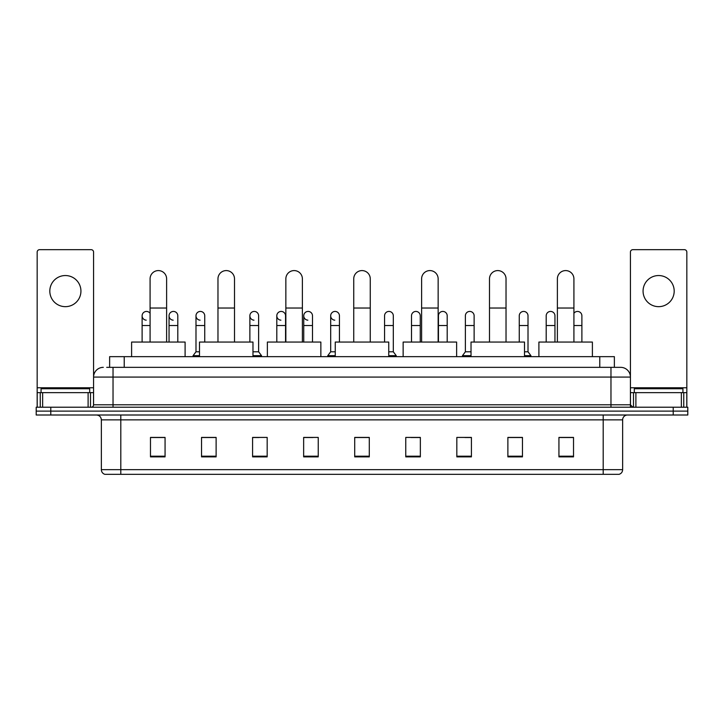 <?xml version="1.0" encoding="UTF-8"?>
<svg xmlns="http://www.w3.org/2000/svg" width="724" height="724" viewBox="0 0 724 724"><rect width="100%" height="100%" fill="white"/><g stroke="black" fill="none" stroke-linecap="round" stroke-linejoin="round"><path stroke-width="1.09" d="M109.632 367.349L109.632 356.651L614.368 356.651L614.368 367.349M106.935 367.349L617.291 367.349M106.709 367.349L113.035 367.349L113.035 377.077L93.577 377.077L93.577 404.788A2.434 2.434 0 0 1 91.152 407.223M103.306 367.349A9.729 9.729 0 0 0 93.577 377.077L93.577 252.106A2.434 2.434 0 0 0 91.152 249.671L39.603 249.671A2.434 2.434 0 0 0 37.168 252.106L37.168 392.634L42.644 392.634L42.644 407.223M620.694 367.349A9.729 9.729 0 0 1 630.423 377.077L610.966 377.077L610.966 367.349L620.549 367.349M681.356 407.223L681.356 392.634L686.832 392.634L686.832 407.223L686.832 252.106A2.434 2.434 0 0 0 684.397 249.671L632.848 249.671A2.434 2.434 0 0 0 630.423 252.106L630.423 404.788L632.848 407.223M50.789 407.223L36.2 407.223L36.2 411.114L50.789 411.114L36.2 411.114L36.2 415.006L50.789 415.006L50.789 411.114L673.211 411.114L50.789 411.114L50.789 407.223L673.211 407.223L673.211 411.114L687.8 411.114L673.211 411.114L673.211 415.006L50.789 415.006M687.8 407.223L687.8 411.114L687.8 407.223L673.211 407.223M622.64 469.659C622.504 471.994 621.337 473.55 619.138 474.329L603.192 474.329L603.192 469.659L622.64 469.659L622.64 419.866A4.86 4.86 0 0 1 627.5 415.006M603.192 474.329L104.862 474.329A4.86 4.86 0 0 1 101.36 469.659L101.36 419.866C101.07 416.915 99.45 415.295 96.5 415.006M573.526 456.871L573.526 437.423L558.937 437.423L558.937 456.871L573.526 456.871M522.466 456.871L522.466 437.423L507.877 437.423L507.877 456.871L522.466 456.871M471.414 456.871L471.414 437.423L456.826 437.423L456.826 456.871L471.414 456.871M420.354 456.871L420.354 437.423L405.766 437.423L405.766 456.871L420.354 456.871M165.063 456.871L165.063 437.423L150.474 437.423L150.474 456.871L165.063 456.871M216.123 456.871L216.123 437.423L201.534 437.423L201.534 456.871L216.123 456.871M267.174 456.871L267.174 437.423L252.586 437.423L252.586 456.871L267.174 456.871M318.234 456.871L318.234 437.423L303.646 437.423L303.646 456.871L318.234 456.871M369.294 456.871L369.294 437.423L354.706 437.423L354.706 456.871L369.294 456.871M687.8 415.006L687.8 411.114L687.8 415.006L673.211 415.006M464.899 437.522L471.414 437.522M518.773 437.522L515.271 437.522M303.646 437.522L312.985 437.522M252.586 437.522L259.102 437.522M208.729 437.522L205.227 437.522M411.015 437.522L420.354 437.522M369.294 437.522L354.706 437.522M216.123 437.522L201.534 437.522M165.063 437.522L150.474 437.522M522.466 437.522L507.877 437.522M573.526 437.522L558.937 437.522M89.685 392.634L89.685 388.743L41.06 388.743L41.06 392.634M65.377 275.545A15.557 15.557 0 0 0 49.811 291.102A15.557 15.557 0 0 0 65.377 306.659A15.557 15.557 0 0 0 80.934 291.102A15.557 15.557 0 0 0 65.377 275.545M88.111 407.223L88.111 392.634L42.644 392.634M88.111 392.634L93.577 392.634M37.168 407.223L37.168 392.634M150.085 342.063L150.085 278.849A8.263 8.263 0 0 1 158.348 270.586A8.263 8.263 0 0 1 166.62 278.849A8.263 8.263 0 0 0 158.348 270.586M166.62 342.063L166.62 278.849M185.1 356.651L185.1 342.063L131.605 342.063L131.605 356.651M217.969 342.063L217.969 278.849A8.263 8.263 0 0 1 226.232 270.586A8.263 8.263 0 0 1 234.504 278.849A8.263 8.263 0 0 0 226.232 270.586M234.504 342.063L234.504 278.849M252.975 356.651L252.975 342.063L199.489 342.063L199.489 356.651M285.853 342.063L285.853 278.849A8.263 8.263 0 0 1 294.116 270.586A8.263 8.263 0 0 1 302.388 278.849A8.263 8.263 0 0 0 294.116 270.586M302.388 342.063L302.388 278.849M320.859 356.651L320.859 342.063L267.373 342.063L267.373 356.651M353.737 342.063L353.737 278.849A8.263 8.263 0 0 1 362 270.586A8.263 8.263 0 0 1 370.263 278.849A8.263 8.263 0 0 0 362 270.586M370.263 342.063L370.263 278.849M388.743 356.651L388.743 342.063L335.257 342.063L335.257 356.651M421.612 342.063L421.612 278.849A8.263 8.263 0 0 1 429.884 270.586A8.263 8.263 0 0 1 438.147 278.849A8.263 8.263 0 0 0 429.884 270.586M438.147 342.063L438.147 278.849M456.627 356.651L456.627 342.063L403.141 342.063L403.141 356.651M489.496 342.063L489.496 278.849A8.263 8.263 0 0 1 497.768 270.586A8.263 8.263 0 0 1 506.031 278.849A8.263 8.263 0 0 0 497.768 270.586M506.031 342.063L506.031 278.849M524.511 356.651L524.511 342.063L471.025 342.063L471.025 356.651M557.38 342.063L557.38 278.849A8.263 8.263 0 0 1 565.652 270.586A8.263 8.263 0 0 1 573.915 278.849A8.263 8.263 0 0 0 565.652 270.586M573.915 342.063L573.915 278.849M592.395 356.651L592.395 342.063L538.9 342.063L538.9 356.651M146.212 320.171A4.38 4.38 0 0 1 142.112 315.809A4.38 4.38 0 0 1 150.085 313.311M142.112 342.063L142.112 315.809M173.154 320.171A4.38 4.38 0 0 1 169.045 315.809A4.38 4.38 0 0 1 173.697 311.438A4.38 4.38 0 0 1 177.805 315.809L177.805 325.529L169.045 325.529L169.045 315.809M177.805 342.063L177.805 325.529M169.045 342.063L169.045 325.529M200.086 320.171A4.38 4.38 0 0 1 195.987 315.809A4.38 4.38 0 0 1 200.638 311.438A4.38 4.38 0 0 1 204.738 315.809L204.738 325.529L195.987 325.529L195.987 315.809M199.489 351.792L195.987 351.792L195.987 325.529M204.738 342.063L204.738 325.529M195.987 351.792L193.073 355.674L193.073 356.651M199.489 355.674L193.073 355.674M253.97 320.171A4.38 4.38 0 0 1 249.871 315.809A4.38 4.38 0 0 1 254.513 311.438A4.38 4.38 0 0 1 258.622 315.809L258.622 325.529L249.871 325.529L249.871 315.809M258.622 325.529L258.622 351.792L252.975 351.792M249.871 342.063L249.871 325.529M258.622 351.792L261.536 355.674L252.975 355.674M261.536 355.674L261.536 356.651M280.903 320.171A4.38 4.38 0 0 1 276.803 315.809A4.38 4.38 0 0 1 281.455 311.438A4.38 4.38 0 0 1 285.555 315.809L285.555 325.529L276.803 325.529L276.803 315.809M285.555 342.063L285.555 325.529M276.803 342.063L276.803 325.529M307.845 320.171A4.38 4.38 0 0 1 303.745 315.809A4.38 4.38 0 0 1 308.397 311.438A4.38 4.38 0 0 1 312.497 315.809L312.497 325.529L303.745 325.529L303.745 315.809M312.497 342.063L312.497 325.529M303.745 342.063L303.745 325.529M334.787 320.171A4.38 4.38 0 0 1 330.687 315.809A4.38 4.38 0 0 1 335.339 311.438A4.38 4.38 0 0 1 339.438 315.809L339.438 325.529L330.687 325.529L330.687 315.809M335.257 351.792L330.687 351.792L330.687 325.529M339.438 342.063L339.438 325.529M330.687 351.792L327.764 355.674L327.764 356.651M335.257 355.674L327.764 355.674M384.562 315.809A4.38 4.38 0 0 1 389.213 311.438A4.38 4.38 0 0 1 393.313 315.809L393.313 325.529L384.562 325.529L384.562 315.809M393.313 325.529L393.313 351.792L388.743 351.792M384.562 342.063L384.562 325.529M393.313 351.792L396.236 355.674L388.743 355.674M396.236 355.674L396.236 356.651M411.503 315.809A4.38 4.38 0 0 1 416.155 311.438A4.38 4.38 0 0 1 420.255 315.809L420.255 325.529L411.503 325.529L411.503 315.809M420.255 342.063L420.255 325.529M411.503 342.063L411.503 325.529M438.445 315.809A4.38 4.38 0 0 1 443.097 311.438A4.38 4.38 0 0 1 447.197 315.809L447.197 325.529L438.445 325.529L438.445 315.809M447.197 342.063L447.197 325.529M438.445 342.063L438.445 325.529M465.378 315.809A4.38 4.38 0 0 1 470.03 311.438A4.38 4.38 0 0 1 474.13 315.809L474.13 325.529L465.378 325.529L465.378 315.809M471.025 351.792L465.378 351.792L465.378 325.529M474.13 342.063L474.13 325.529M465.378 351.792L462.464 355.674L462.464 356.651M471.025 355.674L462.464 355.674M519.262 315.809A4.38 4.38 0 0 1 523.914 311.438A4.38 4.38 0 0 1 528.013 315.809L528.013 325.529L519.262 325.529L519.262 315.809M528.013 325.529L528.013 351.792L524.511 351.792M519.262 342.063L519.262 325.529M528.013 351.792L530.927 355.674L524.511 355.674M530.927 355.674L530.927 356.651M546.195 315.809A4.38 4.38 0 0 1 550.846 311.438A4.38 4.38 0 0 1 554.955 315.809L554.955 325.529L546.195 325.529L546.195 315.809M554.955 342.063L554.955 325.529M546.195 342.063L546.195 325.529M573.915 313.311A4.38 4.38 0 0 1 581.888 315.809L581.888 325.529L573.915 325.529M581.888 342.063L581.888 325.529M658.623 275.545A15.557 15.557 0 0 0 643.066 291.102A15.557 15.557 0 0 0 658.623 306.659A15.557 15.557 0 0 0 674.189 291.102A15.557 15.557 0 0 0 658.623 275.545M681.356 392.634L635.889 392.634L635.889 407.223M630.423 392.634L635.889 392.634M630.423 407.223L630.423 404.788L610.966 404.788L610.966 377.077L113.035 377.077L113.035 404.788L610.966 404.788L610.966 407.223M682.94 392.634L682.94 388.743L634.314 388.743L634.314 392.634M124.22 367.349L124.22 356.651M599.78 367.349L599.78 356.651M113.035 407.223L113.035 404.788L93.577 404.788M603.192 415.006L603.192 419.866L101.36 419.866M622.64 419.866L603.192 419.866L603.192 469.659L120.808 469.659L120.808 474.329M101.36 469.659L120.808 469.659L120.808 415.006M369.294 456.192L354.706 456.192M318.234 456.192L303.646 456.192M267.174 456.192L252.586 456.192M216.123 456.192L201.534 456.192M165.063 456.192L150.474 456.192M420.354 456.192L405.766 456.192M471.414 456.192L456.826 456.192M522.466 456.192L507.877 456.192M573.526 456.192L558.937 456.192M93.577 387.774L37.168 387.774M93.541 405.214L93.541 392.634M90.5 392.634L90.5 407.223M37.214 392.634L37.214 407.223M40.245 407.223L40.245 392.634M150.085 308.026L166.62 308.026M217.969 308.026L234.504 308.026M285.853 308.026L302.388 308.026M353.737 308.026L370.263 308.026M421.612 308.026L438.147 308.026M489.496 308.026L506.031 308.026M557.38 308.026L573.915 308.026M150.085 325.529L142.112 325.529M686.832 387.774L630.423 387.774M686.786 407.223L686.786 392.634M683.755 392.634L683.755 407.223M630.459 392.634L630.459 405.214M633.5 407.223L633.5 392.634"/></g></svg>
